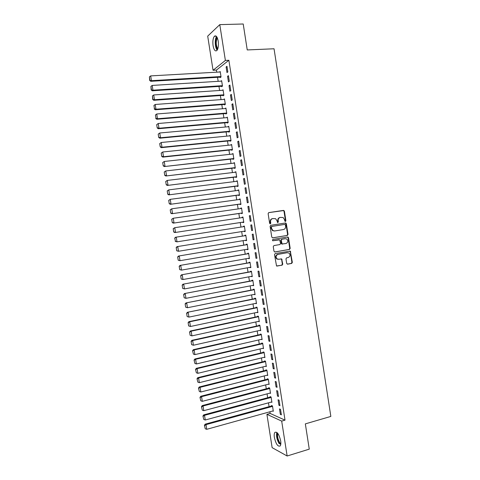 <?xml version="1.0" encoding="UTF-8"?>
<svg xmlns="http://www.w3.org/2000/svg" width="480" height="480" viewBox="0 0 480 480"><rect width="100%" height="100%" fill="white"/><g stroke="black" fill="none" stroke-linecap="round" stroke-linejoin="round"><path stroke-width="0.72" d="M285.438 221.49L285.9 220.77L284.418 211.194L283.47 210.414L268.806 212.598L268.128 213.63L269.634 223.308L270.306 223.86L270.78 223.128L270.588 221.88C270.474 220.086 271.194 218.982 272.76 218.562L275.61 218.7L277.044 220.878L277.548 222.6L278.382 221.946L278.184 220.698C278.07 218.916 278.79 217.818 280.332 217.404L283.128 217.518L284.58 219.708L284.772 220.95L285.438 221.49M285.222 221.478L285.486 220.836L284.004 211.272L283.536 210.582L268.65 212.64M270.102 223.848L270.186 221.946L270.588 221.88M277.698 222.66L277.776 220.77L278.184 220.698M274.38 437.538C274.026 435.096 274.188 433.392 274.854 432.414C277.122 431.406 279.06 434.208 280.668 440.82C281.022 443.262 280.866 444.966 280.2 445.932C277.896 446.904 275.958 444.108 274.38 437.538M213.078 45.684C212.55 41.328 212.994 38.184 214.404 36.258C216.054 35.1 217.32 36.714 218.208 41.094C218.73 45.474 218.286 48.612 216.888 50.514C215.22 51.666 213.948 50.058 213.078 45.684M286.686 263.412L287.628 264.168L291.69 263.418L292.35 262.374L290.304 251.118L275.178 253.572L274.5 254.628L276.54 265.968L282.09 265.188L282.762 264.132L281.67 258.936L278.64 259.254L277.104 258.906C275.532 256.986 275.796 255.486 277.89 254.4L287.07 252.726L288.948 253.014C290.556 254.91 290.322 256.41 288.234 257.526L286.644 257.808L285.978 258.858L286.686 263.412M269.874 411.786L270.132 413.43L285.018 420.144L228.876 60.27L225.378 60.438L213.048 70.272L207.702 36.132L219.786 24.63L225.378 60.438M285.018 420.144L281.688 421.098L287.136 456L272.13 447.642L266.916 414.33L281.688 421.098M219.786 24.63L243.216 24L247.242 49.938L274.044 48.774L330.84 416.424L305.34 423.876L309.264 449.148L287.136 456M287.352 235.428L288.012 234.396L286.368 223.77L285.42 222.996L270.78 225.3L270.102 226.338L271.77 237.078L272.736 237.852L287.352 235.428L286.932 235.476L287.592 234.444L285.948 223.83L285.054 223.05M288.534 237.774L290.184 248.388L289.518 249.432L274.932 251.982L273.972 251.22L273.258 246.63L273.936 245.58L279.888 244.56L280.56 243.516L279.678 239.832L272.934 240.756L272.544 240.672L272.736 239.484L287.592 237.006L288.534 237.774L288.12 237.816L289.758 248.424L290.184 248.388M278.922 405.252L279.948 405.672L279.084 400.17L278.064 399.762L278.922 405.252L279.84 404.994M271.242 402.078L271.92 402.36L271.08 396.99L270.108 396.606L270.18 397.05M276.066 386.958L277.08 387.318L276.222 381.81L275.208 381.462L276.066 386.958L276.984 386.712M268.368 384.192L269.124 384.462L268.284 379.092L267.318 378.762L267.39 379.206M273.204 368.64L274.212 368.946L273.354 363.432L272.346 363.138L273.204 368.64L274.128 368.406M265.476 366.288L266.322 366.546L265.482 361.17L264.528 360.894L264.594 361.338M270.342 350.304L271.338 350.55L270.48 345.03L269.484 344.796L270.342 350.304L271.266 350.082M263.448 348.168L262.566 348.372L263.52 348.612L262.674 343.224L261.726 343.008L261.798 343.452M267.474 331.944L268.464 332.13L267.6 326.604L266.616 326.43L267.474 331.944L268.404 331.734M259.758 330.402L260.712 330.654L259.866 325.26L258.93 325.098L258.996 325.542M264.606 313.56L265.584 313.692L264.72 308.154L263.742 308.04L264.606 313.56L265.536 313.362M256.944 312.408L257.898 312.672L257.058 307.272L256.122 307.17L256.194 307.614M261.732 295.158L262.704 295.23L261.84 289.686L260.868 289.632L261.732 295.158L262.662 294.972M254.13 294.396L255.084 294.672L254.238 289.266L253.314 289.218L253.386 289.668M258.852 276.732L259.818 276.744L258.954 271.194L257.988 271.2L258.852 276.732L259.788 276.552M251.31 276.366L252.27 276.648L251.424 271.236L250.506 271.242L250.578 271.692M255.972 258.282L256.932 258.234L256.062 252.678L255.108 252.744L255.972 258.282L256.914 258.12M248.484 258.312L248.538 258.654L249.444 258.606L248.598 253.188L247.692 253.254L247.764 253.704M253.092 239.814L254.04 239.706L253.17 234.144L252.222 234.27L253.092 239.814L254.028 239.658M245.658 240.24L245.718 240.642L246.624 240.54L245.772 235.116L244.878 235.236L244.944 235.686M250.272 215.586L249.336 215.766L250.2 221.322L251.142 221.154L250.272 215.586M242.832 222.162L242.904 222.618L243.792 222.456L242.946 217.026L242.058 217.2L242.118 217.614M247.374 197.004L246.444 197.244L247.314 202.806L248.244 202.578L247.374 197.004M240.006 204.114L240.078 204.564L240.966 204.348L240.114 198.912L239.232 199.146L239.286 199.488M244.464 178.398L243.546 178.704L244.416 184.266L245.34 183.984L244.464 178.398M237.18 186.042L237.252 186.492L238.128 186.222L237.276 180.78L236.448 181.344M241.56 159.774L240.648 160.134L241.518 165.708L242.43 165.36L241.56 159.774M234.354 167.946L234.426 168.402L235.29 168.072L234.438 162.624L233.61 163.182M238.65 141.12L237.744 141.546L238.62 147.126L239.52 146.718L238.65 141.12M231.522 149.832L231.588 150.288L232.452 149.898L231.594 144.444L230.766 144.99M235.734 122.448L234.84 122.934L235.716 128.52L236.61 128.052L235.734 122.448M228.684 131.7L228.756 132.15L229.608 131.706L228.75 126.246L227.916 126.786M232.812 103.758L231.93 104.304L232.806 109.896L233.688 109.368L232.812 103.758M225.846 113.538L225.918 113.994L226.758 113.496L225.9 108.024L225.066 108.552L225.972 108.474L156.726 113.988L157.482 118.746L156.828 119.25L226.752 113.466M229.896 85.038L229.02 85.644L229.89 91.242L230.772 90.654L229.896 85.038M223.002 95.364L223.074 95.814L223.908 95.256L223.05 89.784L222.312 90.294M226.968 66.3L226.104 66.966L226.98 72.57L227.844 71.922L226.968 66.3M220.158 77.16L220.224 77.616L221.052 76.998L220.194 71.52L219.552 72.018M228.876 60.27L216.408 70.086L216.738 72.174M217.542 77.316L218.166 81.33M218.964 86.436L219.6 90.48M220.392 95.55L221.028 99.624M221.814 104.652L222.462 108.762M223.242 113.754L223.89 117.894M224.664 122.85L225.318 127.02M226.086 131.94L226.746 136.14M227.508 141.03L228.168 145.26M228.93 150.108L229.596 154.368M230.346 159.18L231.018 163.476M231.768 168.252L232.446 172.578M233.184 177.318L233.868 181.674M234.606 186.372L235.29 190.764M236.022 195.426L236.712 199.848M237.438 204.474L238.134 208.926M238.848 213.516L239.55 217.998M240.264 222.558L240.972 227.064M241.68 231.6L242.382 236.1M243.096 240.66L243.798 245.124M244.512 249.714L245.208 254.142M245.928 258.762L246.618 263.16M247.344 267.804L248.028 272.166M248.76 276.846L249.438 281.166M250.17 285.876L250.842 290.166M251.586 294.906L252.252 299.16M252.996 303.93L253.656 308.142M254.406 312.948L255.06 317.124M255.816 321.96L256.464 326.1M257.226 330.966L257.868 335.076M258.636 339.966L259.272 344.04M260.04 348.966L260.676 352.998M261.45 357.954L262.074 361.956M262.854 366.942L263.478 370.908M264.258 375.918L264.876 379.848M265.662 384.894L266.274 388.788M267.066 393.864L267.672 397.722M268.47 402.828L269.07 406.656M221.58 86.262L221.652 86.718L222.48 86.13L221.622 80.652L220.932 81.156M228.432 75.672L227.562 76.308L228.438 81.912L229.308 81.294L228.432 75.672M224.424 104.454L224.496 104.91L225.33 104.376L155.322 109.77L155.97 109.236L154.47 108.774L153.942 105.444L154.47 108.774M225.33 104.376L224.478 98.904L223.686 99.426M231.354 94.398L230.478 94.974L231.348 100.572L232.23 100.014L231.354 94.398M227.262 122.622L227.334 123.078L228.18 122.604L227.328 117.138L226.488 117.672M234.276 113.106L233.388 113.622L234.258 119.208L235.152 118.716L234.276 113.106M230.1 140.766L230.172 141.222L231.03 140.808L230.172 135.348L229.338 135.888M237.192 131.79L236.292 132.246L237.168 137.826L238.068 137.388L237.192 131.79M232.938 158.892L233.01 159.348L233.868 158.988L233.016 153.534L232.188 154.092M240.102 150.45L239.196 150.846L240.066 156.42L240.978 156.042L240.102 150.45M235.77 177L235.836 177.45L236.712 177.15L235.86 171.702L235.026 172.266M243.012 169.086L242.1 169.422L242.97 174.99L243.888 174.672L243.012 169.086M238.596 195.078L238.668 195.534L239.544 195.288L238.698 189.846L237.87 190.422M245.922 187.704L244.998 187.974L245.862 193.542L246.792 193.284L245.922 187.704M241.422 213.144L241.488 213.594L242.376 213.408L241.53 207.972L240.642 208.176L240.702 208.554M248.82 206.298L247.89 206.508L248.76 212.064L249.69 211.866L248.82 206.298M243.468 226.224L244.362 226.086L243.468 226.224L243.534 226.668M244.242 231.192L244.314 231.63L245.208 231.492M244.362 226.074L245.208 231.504L244.314 231.63M250.782 225.018L251.724 224.874L250.782 225.018L251.646 230.568L252.588 230.418L251.646 230.568M251.718 224.868L252.588 230.43M247.074 249.276L247.128 249.648L248.034 249.576L247.188 244.158L246.282 244.248L246.354 244.698M254.532 249.048L255.486 248.976L254.616 243.414L253.668 243.51L254.532 249.048L255.474 248.892M249.894 267.342L250.86 267.63L250.008 262.218L249.102 262.248L249.168 262.698M257.412 267.51L258.372 267.492L257.508 261.936L256.548 261.972L257.412 267.51L258.348 267.336M252.72 285.384L253.674 285.666L252.828 280.254L251.91 280.236L251.982 280.68M260.292 285.948L261.264 285.99L260.394 280.44L259.428 280.416L260.292 285.948L261.228 285.762M255.534 303.408L256.494 303.672L255.648 298.272L254.718 298.194L254.79 298.644M263.166 304.362L264.144 304.464L263.28 298.92L262.308 298.842L263.166 304.362L264.102 304.17M258.348 321.408L259.308 321.666L258.462 316.272L257.526 316.134L257.598 316.584M266.04 322.752L267.024 322.914L266.16 317.382L265.176 317.238L266.04 322.752L266.97 322.548M261.162 339.384L262.116 339.636L261.27 334.242L260.328 334.056L260.4 334.5M268.908 341.124L269.904 341.346L269.04 335.82L268.05 335.616L268.908 341.124L269.838 340.908M264.024 357.33L264.918 357.582L264.078 352.2L263.13 351.954L263.196 352.398M271.77 359.472L272.778 359.754L271.914 354.234L270.912 353.97L271.77 359.472L272.7 359.25M266.928 375.246L267.726 375.51L266.886 370.134L265.92 369.828L265.992 370.278M274.632 377.802L275.646 378.138L274.788 372.624L273.774 372.306L274.632 377.802L275.556 377.562M269.808 393.138L270.522 393.414L269.682 388.044L268.716 387.684L268.788 388.134M277.494 396.102L278.514 396.498L277.656 390.99L276.636 390.618L277.494 396.102L278.412 395.856M272.67 411.012L273.318 411.3L272.478 405.936L271.506 405.522L271.572 405.966M280.344 414.39L281.376 414.84L280.518 409.338L279.492 408.906L280.344 414.39L281.268 414.132M270.132 413.43L266.916 414.33M216.408 70.086L213.048 70.272M226.104 66.966L227.064 66.912M227.562 76.308L228.522 76.254M229.02 85.644L229.98 85.584M230.478 94.974L231.432 94.908M231.93 104.304L232.89 104.226M226.482 117.63L227.394 117.552M233.388 113.622L234.342 113.544M227.904 126.708L228.81 126.624M234.84 122.934L235.794 122.85M229.32 135.78L230.226 135.69M236.292 132.246L237.246 132.156M230.742 144.846L231.648 144.756M237.744 141.546L238.698 141.45M232.158 153.912L233.064 153.816M239.196 150.846L240.15 150.744M233.574 162.972L234.48 162.864M240.648 160.134L241.602 160.026M234.99 172.02L235.89 171.912M242.1 169.422L243.048 169.308M236.406 181.068L237.306 180.954M243.546 178.704L244.494 178.584M237.816 190.11L238.716 189.99M244.998 187.974L245.94 187.854M239.232 199.146L240.132 199.02M246.444 197.244L247.386 197.118M240.642 208.176L241.542 208.05M247.89 206.508L248.832 206.376M242.058 217.2L242.952 217.068M249.336 215.766L250.278 215.628M245.718 240.642L246.612 240.498M247.128 249.648L248.022 249.498M248.538 258.654L249.426 258.492M249.942 267.648L250.836 267.486M251.352 276.636L252.24 276.468M252.756 285.624L253.644 285.45M254.16 294.606L255.048 294.426M255.564 303.576L256.446 303.396M256.968 312.546L257.85 312.36M258.366 321.51L259.254 321.318M259.77 330.474L260.652 330.276M261.168 339.426L262.05 339.222M280.248 217.422L279.924 217.476C278.376 217.89 277.662 218.988 277.776 220.77M272.664 218.58L272.358 218.634C270.792 219.054 270.072 220.158 270.186 221.946M272.556 237.858L286.932 235.476M285.396 224.94L284.73 224.394L271.884 226.428L271.41 227.154L271.614 228.474L272.976 230.604L274.686 230.964L283.464 229.548C285 229.122 285.714 228.018 285.594 226.248L285.396 224.94M274.554 230.982L272.574 230.658L271.212 228.534L271.008 227.214L271.482 226.488L284.73 224.394M274.674 251.982L289.098 249.462L289.758 248.424M278.82 239.748L272.766 240.756M286.02 243.516C288.132 242.388 288.354 240.876 286.68 238.98L285.27 238.686L281.898 239.256L281.226 240.294L282.108 243.978L286.02 243.516M282.528 244.098L281.694 244.014L281.286 243.36L280.812 240.336L281.484 239.298L284.856 238.734M288.12 237.816L287.358 237.048M278.166 259.278L276.696 258.924C275.124 257.004 275.388 255.504 277.476 254.424L287.07 252.726M276.816 266.094L281.676 265.2L282.348 264.144L281.64 259.584L280.974 258.834M287.322 264.156L291.264 263.43L291.924 262.386L290.28 251.79L289.602 251.034M220.98 76.542L151.44 80.67L150.684 75.9L220.266 71.976M149.94 80.214L149.406 76.878L149.688 80.466L151.44 80.67L150.804 81.3L220.896 77.118M150.684 75.9L149.406 76.878M149.688 80.466L150.804 81.3M222.408 85.674L152.952 90.198L152.196 85.434L221.694 81.108M151.446 89.742L150.918 86.406L151.194 89.982L152.952 90.198L152.316 90.798L222.366 86.214M152.196 85.434L150.918 86.406M151.194 89.982L152.316 90.798M223.836 94.8L154.464 99.72L153.708 94.956L223.122 90.24M152.958 99.258L152.43 95.928L152.706 99.486L154.464 99.72L153.822 100.29L223.842 95.304M153.708 94.956L152.43 95.928M152.706 99.486L153.822 100.29M217.524 49.53C215.334 47.928 214.92 38.946 216.972 37.14M217.302 37.794C215.736 41.562 215.898 45.252 217.794 48.858M216.564 36.534C214.572 39.012 214.98 47.886 217.17 50.16M280.728 444.576L279.24 443.034C277.104 439.104 276.468 435.714 277.344 432.864M277.806 433.422C277.182 436.152 277.812 439.206 279.684 442.578L280.824 443.85M276.822 432.39C276.072 435.78 276.852 439.548 279.162 443.706M225.264 103.92L155.97 109.236L155.214 104.478L224.55 99.36M155.214 104.478L153.942 105.444M154.212 108.99L155.322 109.77M226.686 113.04L157.482 118.746L155.976 118.284L155.448 114.954L155.976 118.284M156.726 113.988L155.448 114.954M155.718 118.488L156.828 119.25M156.696 124.656L157.224 127.974L156.696 124.656L158.232 123.498L227.4 117.594M228.108 122.148L158.988 128.25L158.328 128.724L228.174 122.544M156.96 124.458L158.232 123.498L158.988 128.25L157.488 127.782M157.224 127.974L158.328 128.724M158.202 134.142L158.73 137.46L158.202 134.142L159.738 132.996L228.822 126.702M229.536 131.25L160.494 137.748L159.834 138.192L229.59 131.61M158.466 133.956L159.738 132.996L160.494 137.748L158.994 137.28M158.73 137.46L159.834 138.192M159.708 143.622L160.236 146.934L159.708 143.622L161.244 142.494L230.244 135.804M230.958 140.352L162 147.24L161.334 147.654L231.006 140.676M159.972 143.448L161.244 142.494L162 147.24L160.5 146.772M160.236 146.934L161.334 147.654M161.208 153.096L161.736 156.408L161.208 153.096L162.75 151.986L231.666 144.9M232.38 149.448L163.506 156.726L162.834 157.11L232.422 149.736M161.478 152.934L162.75 151.986L163.506 156.726L162 156.258M161.736 156.408L162.834 157.11M162.714 162.564L163.236 165.876L162.714 162.564L164.256 161.466L233.088 153.99M233.802 158.532L164.334 166.554L233.838 158.79M162.978 162.42L164.256 161.466L165.006 166.206L163.506 165.732M163.236 165.876L164.334 166.554M164.214 172.026L164.742 175.332L164.214 172.026L165.762 170.946L234.51 163.074M235.218 167.616L165.834 175.998L235.254 167.844M164.484 171.894L165.762 170.946L166.512 175.68L165.012 175.206M164.742 175.332L165.834 175.998M165.714 181.482L166.242 184.788L165.714 181.482L167.262 180.42L235.932 172.158M236.64 176.694L167.328 185.436L236.67 176.886M165.984 181.362L167.262 180.42L168.012 185.154L166.512 184.674M166.242 184.788L167.328 185.436M167.214 190.932L167.742 194.238L167.214 190.932L168.762 189.882L237.348 181.23M238.056 185.766L168.822 194.868L238.08 185.928M167.49 190.824L168.762 189.882L169.512 194.616L168.012 194.136M167.742 194.238L168.822 194.868M168.714 200.376L169.236 203.682L168.714 200.376L170.262 199.344L238.764 190.302M239.478 194.838L170.322 204.3L239.496 194.958M168.99 200.28L170.262 199.344L171.012 204.072L169.512 203.592M169.236 203.682L170.322 204.3M170.214 209.814L170.736 213.12L170.214 209.814L171.762 208.8L240.186 199.368M240.894 203.898L171.816 213.72L240.906 203.988M170.49 209.73L171.762 208.8L172.512 213.522L171.012 213.042M170.736 213.12L171.816 213.72M171.708 219.252L172.23 222.552L171.708 219.252L173.262 218.25L241.602 208.428M242.31 212.952L173.31 223.134L242.316 213.012M171.99 219.18L173.262 218.25L174.012 222.972L172.512 222.486M172.23 222.552L173.31 223.134M173.202 228.678L173.73 231.972L173.202 228.678L174.762 227.688L243.018 217.482M243.726 222.006L174.804 232.542L243.726 222.03M173.484 228.618L174.762 227.688L175.512 232.41L174.012 231.918M173.73 231.972L174.804 232.542M174.696 238.098L175.506 241.356L174.696 238.098L175.548 237.246L244.428 226.53M245.136 231.048L177.006 241.842L175.224 241.392M174.984 238.05L176.256 237.126L177.006 241.842L175.506 241.356M245.838 235.542L177.036 246.642L245.844 235.572M246.552 240.09L178.5 251.274L176.718 250.806L176.196 247.512L176.718 250.806M176.478 247.482L177.756 246.558L178.5 251.274L177 250.782M176.196 247.512L177.036 246.642M247.248 244.548L178.53 256.038L247.26 244.608M247.962 249.126L179.994 260.694L178.206 260.214L177.684 256.926L178.206 260.214M177.972 256.902L179.25 255.984L179.994 260.694L178.494 260.202M177.684 256.926L178.53 256.038M248.658 253.548L180.018 265.428L248.67 253.644M249.378 258.156L181.488 270.114L179.7 269.616L179.178 266.328L179.7 269.616M179.466 266.322L180.744 265.404L181.488 270.114L179.988 269.616M179.178 266.328L180.018 265.428M250.062 262.542L181.506 274.812L250.08 262.668M250.788 267.18L182.982 279.522L181.194 279.018L180.672 275.73L181.194 279.018M180.96 275.73L182.238 274.818L182.982 279.522L181.482 279.024M180.672 275.73L181.506 274.812M251.466 271.53L182.994 284.19L251.49 271.692M252.198 276.198L184.476 288.93L182.682 288.408L182.16 285.12L182.682 288.408M182.454 285.138L183.726 284.226L184.476 288.93L182.976 288.426M182.16 285.12L182.994 284.19M252.87 280.512L184.482 293.562L252.9 280.704M253.608 285.21L185.964 298.326L184.17 297.792L183.648 294.51L184.17 297.792M183.942 294.534L185.22 293.628L185.964 298.326L184.464 297.822M183.648 294.51L184.482 293.562M254.274 289.488L185.97 302.928L254.31 289.716M255.012 294.222L187.458 307.722L185.658 307.17L185.136 303.888L185.658 307.17M185.436 303.93L186.708 303.024L187.458 307.722L185.958 307.218M185.136 303.888L185.97 302.928M255.678 298.464L187.452 312.288L255.72 298.722M256.422 303.222L188.946 317.106L187.146 316.542L186.624 313.266L187.146 316.542M186.924 313.314L188.202 312.414L188.946 317.106L187.446 316.602M186.624 313.266L187.452 312.288M257.082 307.428L188.934 321.642L189.69 321.798L257.124 307.722M257.826 312.222L190.434 326.49L188.634 325.914L188.112 322.632L188.634 325.914M188.412 322.698L189.69 321.798L190.434 326.49L188.934 325.98M188.112 322.632L188.934 321.642M258.48 316.392L190.422 330.99L191.178 331.182L258.534 316.722M259.236 321.216L191.922 335.868L190.122 335.274L189.6 331.998L190.122 335.274M189.9 332.076L191.178 331.182L191.922 335.868L190.422 335.358M189.6 331.998L190.422 330.99M259.884 325.35L191.904 340.332L192.666 340.554L259.938 325.71M260.64 330.204L193.404 345.24L191.604 344.628L191.082 341.358L191.604 344.628M191.388 341.448L192.666 340.554L193.404 345.24L191.91 344.724M191.082 341.358L191.904 340.332M261.282 334.302L193.386 349.674L194.148 349.92L261.342 334.692M262.044 339.186L194.892 354.606L193.392 354.084L192.57 350.712L193.392 354.084M192.876 350.808L194.148 349.92L194.892 354.606M192.57 350.712L193.386 349.674M262.68 343.248L194.862 359.004L195.636 359.286L262.746 343.674M263.448 348.162L196.38 363.96L194.88 363.444L194.052 360.054L194.88 363.444M194.358 360.168L195.636 359.286L196.38 363.96M194.052 360.054L194.862 359.004M264.06 352.194L196.344 368.328L197.118 368.64L264.15 352.65M264.852 357.132L197.862 373.314L196.362 372.798L195.534 369.396L196.362 372.798M195.84 369.522L197.118 368.64L197.862 373.314M195.534 369.396L196.344 368.328M265.398 361.146L197.82 377.652L198.6 377.988L265.554 361.614M266.25 366.096L199.344 382.662L197.844 382.14L197.016 378.732L197.844 382.14M197.328 378.87L198.6 377.988L199.344 382.662M197.016 378.732L197.82 377.652M266.742 370.086L199.302 386.964L200.082 387.336L266.952 370.578M267.654 375.06L200.826 392.004L199.326 391.482L198.498 388.062L199.326 391.482M198.81 388.212L200.082 387.336L200.826 392.004M198.498 388.062L199.302 386.964M268.092 379.026L200.778 396.27L201.564 396.672L268.356 379.536M269.052 384.018L202.308 401.34L200.808 400.818L199.974 397.386L200.808 400.818M200.292 397.548L201.564 396.672L202.308 401.34M199.974 397.386L200.778 396.27M269.448 387.96L202.254 405.576L203.046 406.008L269.754 388.494M270.456 392.964L203.784 410.67L202.29 410.142L201.456 406.704L202.29 410.142M201.768 406.878L203.046 406.008L203.784 410.67M201.456 406.704L202.254 405.576M270.81 396.882L203.73 414.876L204.528 415.338L271.152 397.44M271.854 401.91L205.266 420L203.766 419.466L202.932 416.016L203.766 419.466M203.25 416.202L204.528 415.338L205.266 420M202.932 416.016L203.73 414.876M272.172 405.804L205.2 424.164L206.004 424.656L272.55 406.38M273.252 410.85L206.742 429.318L205.248 428.784L204.408 425.322L205.248 428.784M204.726 425.526L206.004 424.656L206.742 429.318M204.408 425.322L205.2 424.164M285.486 220.836L285.9 220.77M270.378 223.194L270.78 223.128M277.968 222.012L278.382 221.946M283.056 210.492L283.47 210.414M284.004 211.272L284.418 211.194M285.948 223.83L286.368 223.77M287.592 234.444L288.012 234.396M271.482 226.488L271.884 226.428M271.008 227.214L271.41 227.154M271.212 228.534L271.614 228.474M289.098 249.462L289.518 249.432M278.73 239.76L279.138 239.718M281.484 239.298L281.898 239.256M280.812 240.336L281.226 240.294M281.286 243.36L281.7 243.324M277.476 254.424L277.89 254.4M281.64 259.584L282.054 259.566M282.348 264.144L282.762 264.132M281.676 265.2L282.09 265.188M290.28 251.79L290.706 251.766M291.924 262.386L292.35 262.374M291.264 263.43L291.69 263.418M214.404 36.258L216.24 36.192M283.536 210.582L283.95 210.504M285.504 223.152L285.918 223.092M272.574 230.658L272.976 230.604M281.694 244.014L282.108 243.978M287.694 237.156L288.114 237.114M276.696 258.924L277.104 258.906M281.256 258.954L281.67 258.936M289.884 251.148L290.304 251.118"/></g></svg>
